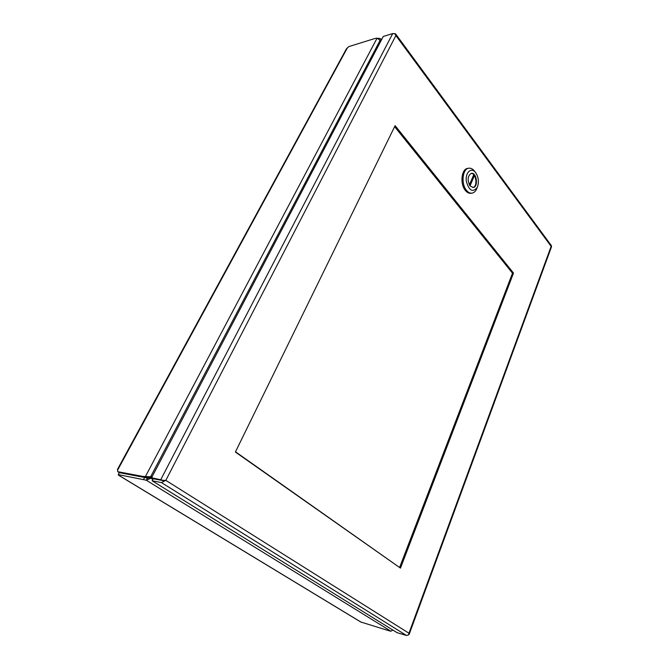 <?xml version="1.0" encoding="UTF-8"?>
<svg xmlns="http://www.w3.org/2000/svg" width="669" height="669" viewBox="0 0 669 669"><rect width="100%" height="100%" fill="white"/><g stroke="black" fill="none" stroke-linecap="round" stroke-linejoin="round"><path stroke-width="1" d="M468.793 168.212L467.706 168.387C461.443 168.864 459.795 183.942 465.323 190.406C467.062 192.555 468.919 193.517 470.909 193.299L471.996 193.149C470.014 193.366 468.149 192.404 466.418 190.255C460.882 183.783 462.538 168.688 468.793 168.212C470.725 167.952 472.548 168.822 474.246 170.804L474.906 171.674M476.997 188.073L476.579 189.093C475.442 191.485 473.911 192.831 471.996 193.149M475.667 172.661C478.603 177.31 479.146 182.194 477.306 187.32C472.757 192.823 469.103 190.824 466.326 181.316C465.106 172.719 471.093 166.916 475.391 172.309L475.667 172.661M470.014 185.848L473.209 187.512C478.603 187.086 476.704 172.176 471.394 173.321C467.589 175.771 467.129 179.953 470.014 185.848L474.438 175.579L473.761 174.684L469.387 184.887M472.933 187.537C477.917 186.618 476.169 172.828 471.118 173.38M474.438 175.579L473.343 175.746L469.412 184.928M152.85 479.439L150.901 478.218L146.327 480.233L118.288 474.614L118.488 475.166L360.716 621.986L388.923 630.725L390.939 631.227L392.82 630.047M118.288 474.614L119.341 472.665L144.621 477.457L119.341 472.665L117.727 471.687L142.99 476.445L150.634 476.78L380.092 40.341L377.09 38.141L374.974 38.476L348.817 46.604L346.425 48.837L117.493 469.37L117.727 471.687M390.939 631.227L146.327 480.233L147.397 478.21L144.621 477.457L147.222 477.248L145.583 476.236L377.09 38.141M151.696 477.791L147.397 478.21M151.905 477.097L149.639 477.984M147.222 477.248L150.366 476.746M380.092 40.341L380.393 41.913M152.306 476.328L150.634 476.78M378.052 38.284L380.653 38.794L381.071 40.633M378.963 38.827L379.256 38.258M380.159 40.608L380.878 40.383L380.904 40.951M395.111 125.663L513.499 273.069L400.463 568.115L235.388 452.043L395.111 125.663M163.495 480.417L153.218 478.745L151.579 477.716L163.495 480.417L165.828 480.35L161.43 482.575L152.147 480.785L397.043 632.665L406.493 635.483L408.508 634.898L408.951 633.217L408.675 634.53M394.392 33.634L395.521 33.801L395.889 35.566L394.969 33.885L392.72 33.542L160.861 479.464M551.54 246.694L551.365 245.64M551.147 246.376L395.881 35.566L165.82 480.35L408.951 633.225L551.147 246.376M512.446 273.136L513.499 273.069M162.5 480.493L164.022 480.493M151.579 477.716L383.253 36.477L392.72 33.542M164.164 480.459L163.428 480.676L163.713 481.571M152.147 480.785L153.218 478.745L162.6 480.518M399.1 567.153L235.505 451.801M394.626 126.658L512.504 273.203L399.677 567.287M118.555 475.141L361.185 622.22M143.551 479.481L144.621 477.457L142.99 476.445M148.543 476.83L150.04 477.758M149.864 476.696L150.91 477.34M347.437 47.742L117.602 470.131M161.43 482.575L406.493 635.483M475.391 172.309L474.246 170.804M477.306 187.32L476.579 189.093M380.653 38.794L381.464 39.872M395.521 33.801L551.407 245.699M551.565 246.627L409.102 634.496M164.892 480.375L163.938 480.518"/></g></svg>
